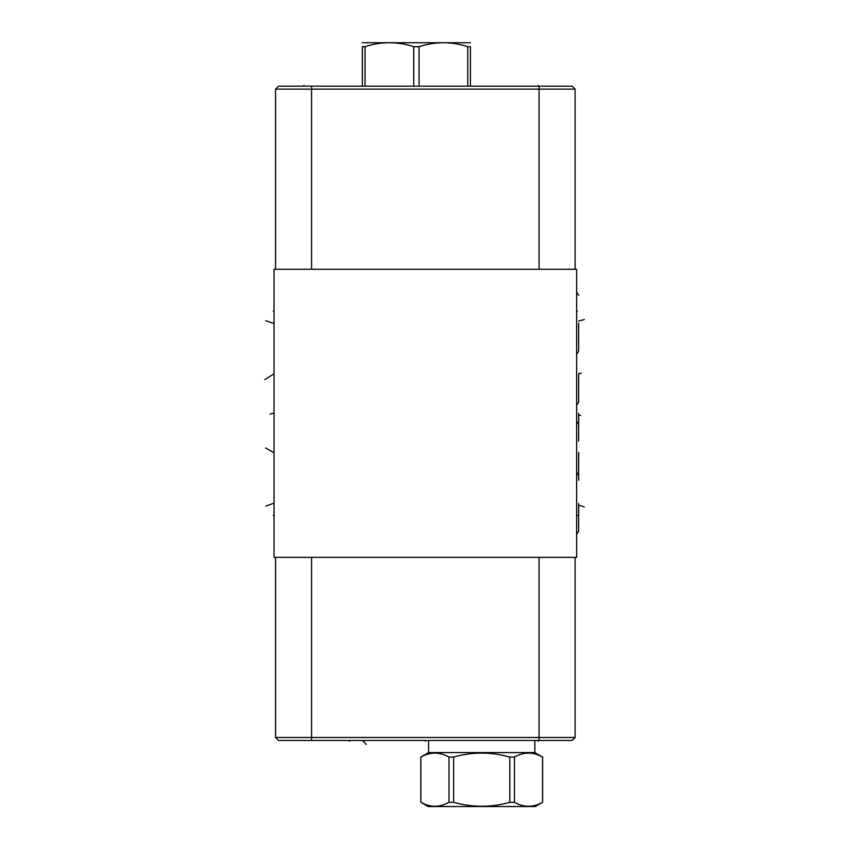 <?xml version="1.0" encoding="UTF-8"?>
<svg xmlns="http://www.w3.org/2000/svg" width="849" height="849" viewBox="0 0 849 849"><rect width="100%" height="100%" fill="white"/><g stroke="black" fill="none" stroke-linecap="round" stroke-linejoin="round"><path stroke-width="1.27" d="M274.025 269.26L274.025 557.358L576.63 557.358L576.63 269.26L274.025 269.26M274.025 395.082L274.025 394.552M274.025 393.936L274.025 353.959M275.564 557.358L275.564 737.484L278.546 740.455L572.12 740.455L575.091 737.484L575.091 557.358M275.564 737.484L575.091 737.484M572.12 86.163L575.091 89.134L572.12 86.163L278.546 86.163L275.564 89.134L275.564 269.26M575.091 269.26L575.091 89.134L275.564 89.134M470.431 86.163L470.431 46.695C470.431 41.421 470.431 41.421 470.431 46.695C470.431 41.421 470.431 41.421 470.431 46.695L467.746 46.695L467.746 86.163M419.077 86.163L419.077 46.695C435.304 41.421 451.519 41.421 467.746 46.695M413.718 86.163L413.718 46.695L419.077 46.695M362.364 86.163L362.364 46.695C362.364 41.421 362.364 41.421 362.364 46.695C362.364 41.421 362.364 41.421 362.364 46.695L365.038 46.695C381.265 41.421 397.491 41.421 413.718 46.695M362.364 42.726L470.431 42.726M365.038 86.163L365.038 46.695M534.838 752.564L542.564 757.053C533.193 751.789 523.833 751.789 514.462 757.053L509.825 757.053C491.083 751.789 472.352 751.789 453.621 757.053L448.972 757.053C439.602 751.789 430.241 751.789 420.871 757.053L428.596 752.564L534.838 752.564L534.838 740.455M428.596 752.564L428.596 740.455M509.825 757.053L509.825 802.305C491.083 807.579 472.352 807.579 453.621 802.305L448.972 802.305C439.602 807.579 430.241 807.579 420.871 802.305L428.161 806.55L535.273 806.55L542.564 802.305C533.193 807.579 523.833 807.579 514.462 802.305L509.825 802.305M453.621 757.053L453.621 802.305M514.462 757.053L514.462 802.305M542.564 757.053L542.564 802.305M420.871 757.053L420.871 802.305M448.972 757.053L448.972 802.305M578.647 413.261L578.647 441.183L578.689 413.261M578.647 323.246L578.647 351.168L578.689 323.246M578.647 374.26L578.647 402.182L578.689 374.26M578.647 452.358L578.647 480.279L578.689 452.358M578.647 503.372L578.647 531.294L578.689 503.372M273.272 311.243L274.025 311.243L273.272 311.243M273.272 515.375L274.025 515.375L273.272 515.375M273.272 323.246L265.79 320.773M273.261 374.26L264.75 379.641M273.261 413.261L270.014 414.036M273.261 452.358L265.567 447.975M273.261 503.372L265.79 506.131M538.202 86.163L538.202 85.388L538.202 86.163M303.995 86.163L303.995 85.388L303.995 86.163M349.533 740.455L349.533 741.23L349.533 740.455M366.195 744.477L362.884 740.455L362.884 741.23M538.202 740.455L538.202 741.23L538.202 740.455M425.328 740.455L425.328 741.23M576.63 311.243L577.394 311.243M576.63 515.375L577.394 515.375M580.642 415.479L578.647 415.097M584.25 319.532L578.647 321.06M581.353 373.199L578.647 373.581M584.25 506.853L578.647 505.134M311.583 740.455L311.583 557.358M539.073 740.455L539.073 557.358M539.073 86.163L539.073 269.26M311.583 86.163L311.583 269.26M542.628 757.053L542.628 802.305M420.817 757.053L420.817 802.305M576.63 354.288L578.647 351.199M578.647 295.293L576.63 292.215M576.63 405.291L578.647 402.214M578.647 424.404L576.63 421.327M576.63 534.403L578.647 531.325M578.647 475.419L576.63 472.331"/></g></svg>
